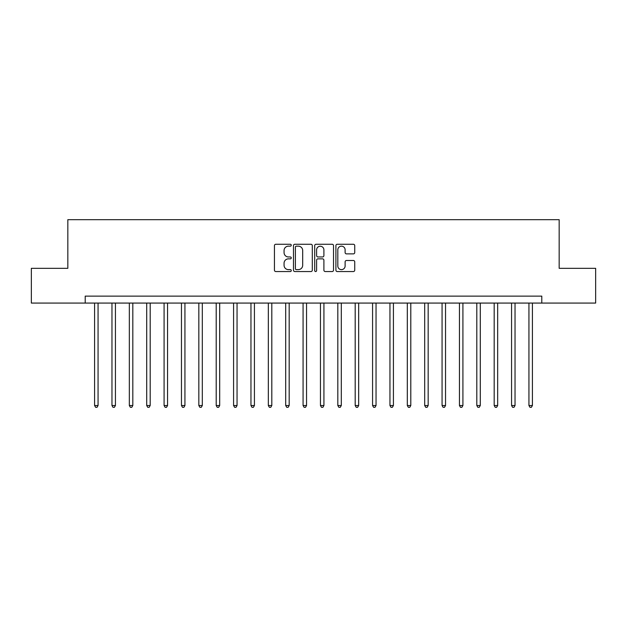 <?xml version="1.0" encoding="UTF-8"?>
<svg xmlns="http://www.w3.org/2000/svg" width="627" height="627" viewBox="0 0 627 627"><rect width="100%" height="100%" fill="white"/><g stroke="black" fill="none" stroke-linecap="round" stroke-linejoin="round"><path stroke-width="0.94" d="M291.265 245.22A0.956 0.956 0 0 0 290.309 244.264L275.809 244.264A1.364 1.364 0 0 0 274.446 245.627L274.446 270.182A1.364 1.364 0 0 0 275.809 271.546L290.309 271.546A0.956 0.956 0 0 0 291.265 270.59A0.956 0.956 0 0 0 290.309 269.634L288.428 269.634A4.365 4.365 0 0 1 284.062 265.268L284.062 263.222A4.365 4.365 0 0 1 288.428 258.857L290.309 258.857A0.956 0.956 0 0 0 291.265 257.901A0.956 0.956 0 0 0 290.309 256.952L288.428 256.952A4.365 4.365 0 0 1 284.062 252.587L284.062 250.534A4.365 4.365 0 0 1 288.428 246.168L290.309 246.168A0.956 0.956 0 0 0 291.265 245.22M353.369 253.88A1.364 1.364 0 0 0 354.733 252.516L354.733 245.627A1.364 1.364 0 0 0 353.369 244.264L337.271 244.264A1.364 1.364 0 0 0 335.907 245.627L335.907 270.182A1.364 1.364 0 0 0 337.271 271.546L353.369 271.546A1.364 1.364 0 0 0 354.733 270.182L354.733 261.859A1.364 1.364 0 0 0 353.369 260.495L346.48 260.495A1.364 1.364 0 0 0 345.116 261.859L345.116 265.989A3.652 3.652 0 0 1 341.464 269.634A3.652 3.652 0 0 1 337.82 265.989L337.82 249.82A3.652 3.652 0 0 1 341.464 246.168A3.652 3.652 0 0 1 345.116 249.82L345.116 252.516A1.364 1.364 0 0 0 346.48 253.88L353.369 253.88M85.209 303.076L31.35 303.076L31.35 268.325L67.834 268.325L67.834 219.685L559.166 219.685L559.166 268.325L595.65 268.325L595.65 303.076L541.791 303.076L541.791 296.124L85.209 296.124L85.209 303.076L541.791 303.076M312.309 245.627A1.364 1.364 0 0 0 310.945 244.264L294.847 244.264A1.364 1.364 0 0 0 293.483 245.627L293.483 270.182A1.364 1.364 0 0 0 294.847 271.546L310.945 271.546A1.364 1.364 0 0 0 312.309 270.182L312.309 245.627M316.055 244.264L332.153 244.264A1.364 1.364 0 0 1 333.517 245.627L333.517 270.182A1.364 1.364 0 0 1 332.153 271.546L325.264 271.546A1.364 1.364 0 0 1 323.9 270.182L323.9 260.221A1.364 1.364 0 0 0 322.537 258.857L317.967 258.857A1.364 1.364 0 0 0 316.604 260.221L316.604 270.59A0.956 0.956 0 0 1 315.647 271.546A0.956 0.956 0 0 1 314.691 270.59L314.691 245.627A1.364 1.364 0 0 1 316.055 244.264M296.344 246.168A0.956 0.956 0 0 0 295.388 247.124L295.388 268.685A0.956 0.956 0 0 0 296.344 269.634L298.319 269.634A4.365 4.365 0 0 0 302.684 265.268L302.684 250.534A4.365 4.365 0 0 0 298.319 246.168L296.344 246.168M323.9 249.891A3.652 3.652 0 0 0 320.256 246.239A3.652 3.652 0 0 0 316.604 249.891L316.604 255.581A1.364 1.364 0 0 0 317.967 256.952L322.537 256.952A1.364 1.364 0 0 0 323.9 255.581L323.9 249.891M94.591 303.076L94.591 405.512L98.063 405.512L98.063 303.076M98.063 405.512L97.02 407.315L95.633 407.315L94.591 405.512M111.967 303.076L111.967 405.512L115.439 405.512L115.439 303.076M115.439 405.512L114.396 407.315L113.009 407.315L111.967 405.512M129.334 303.076L129.334 405.512L132.814 405.512L132.814 303.076M132.814 405.512L131.772 407.315L130.377 407.315L129.334 405.512M146.71 303.076L146.71 405.512L150.19 405.512L150.19 303.076M150.19 405.512L149.148 407.315L147.753 407.315L146.71 405.512M164.086 303.076L164.086 405.512L167.558 405.512L167.558 303.076M167.558 405.512L166.516 407.315L165.128 407.315L164.086 405.512M181.462 303.076L181.462 405.512L184.934 405.512L184.934 303.076M184.934 405.512L183.891 407.315L182.504 407.315L181.462 405.512M198.83 303.076L198.83 405.512L202.309 405.512L202.309 303.076M202.309 405.512L201.267 407.315L199.872 407.315L198.83 405.512M216.205 303.076L216.205 405.512L219.685 405.512L219.685 303.076M219.685 405.512L218.643 407.315L217.248 407.315L216.205 405.512M233.581 303.076L233.581 405.512L237.053 405.512L237.053 303.076M237.053 405.512L236.011 407.315L234.623 407.315L233.581 405.512M250.957 303.076L250.957 405.512L254.429 405.512L254.429 303.076M254.429 405.512L253.386 407.315L251.999 407.315L250.957 405.512M268.325 303.076L268.325 405.512L271.805 405.512L271.805 303.076M271.805 405.512L270.762 407.315L269.367 407.315L268.325 405.512M285.7 303.076L285.7 405.512L289.18 405.512L289.18 303.076M289.18 405.512L288.138 407.315L286.743 407.315L285.7 405.512M303.076 303.076L303.076 405.512L306.548 405.512L306.548 303.076M306.548 405.512L305.506 407.315L304.119 407.315L303.076 405.512M320.452 303.076L320.452 405.512L323.924 405.512L323.924 303.076M323.924 405.512L322.881 407.315L321.494 407.315L320.452 405.512M337.82 303.076L337.82 405.512L341.3 405.512L341.3 303.076M341.3 405.512L340.257 407.315L338.862 407.315L337.82 405.512M355.195 303.076L355.195 405.512L358.675 405.512L358.675 303.076M358.675 405.512L357.633 407.315L356.238 407.315L355.195 405.512M372.571 303.076L372.571 405.512L376.043 405.512L376.043 303.076M376.043 405.512L375.001 407.315L373.614 407.315L372.571 405.512M389.947 303.076L389.947 405.512L393.419 405.512L393.419 303.076M393.419 405.512L392.377 407.315L390.989 407.315L389.947 405.512M407.315 303.076L407.315 405.512L410.795 405.512L410.795 303.076M410.795 405.512L409.752 407.315L408.357 407.315L407.315 405.512M424.691 303.076L424.691 405.512L428.17 405.512L428.17 303.076M428.17 405.512L427.128 407.315L425.733 407.315L424.691 405.512M442.066 303.076L442.066 405.512L445.538 405.512L445.538 303.076M445.538 405.512L444.496 407.315L443.109 407.315L442.066 405.512M459.442 303.076L459.442 405.512L462.914 405.512L462.914 303.076M462.914 405.512L461.872 407.315L460.484 407.315L459.442 405.512M476.81 303.076L476.81 405.512L480.29 405.512L480.29 303.076M480.29 405.512L479.247 407.315L477.852 407.315L476.81 405.512M494.186 303.076L494.186 405.512L497.666 405.512L497.666 303.076M497.666 405.512L496.623 407.315L495.228 407.315L494.186 405.512M511.561 303.076L511.561 405.512L515.033 405.512L515.033 303.076M515.033 405.512L513.991 407.315L512.604 407.315L511.561 405.512M528.937 303.076L528.937 405.512L532.409 405.512L532.409 303.076M532.409 405.512L531.367 407.315L529.98 407.315L528.937 405.512"/></g></svg>
